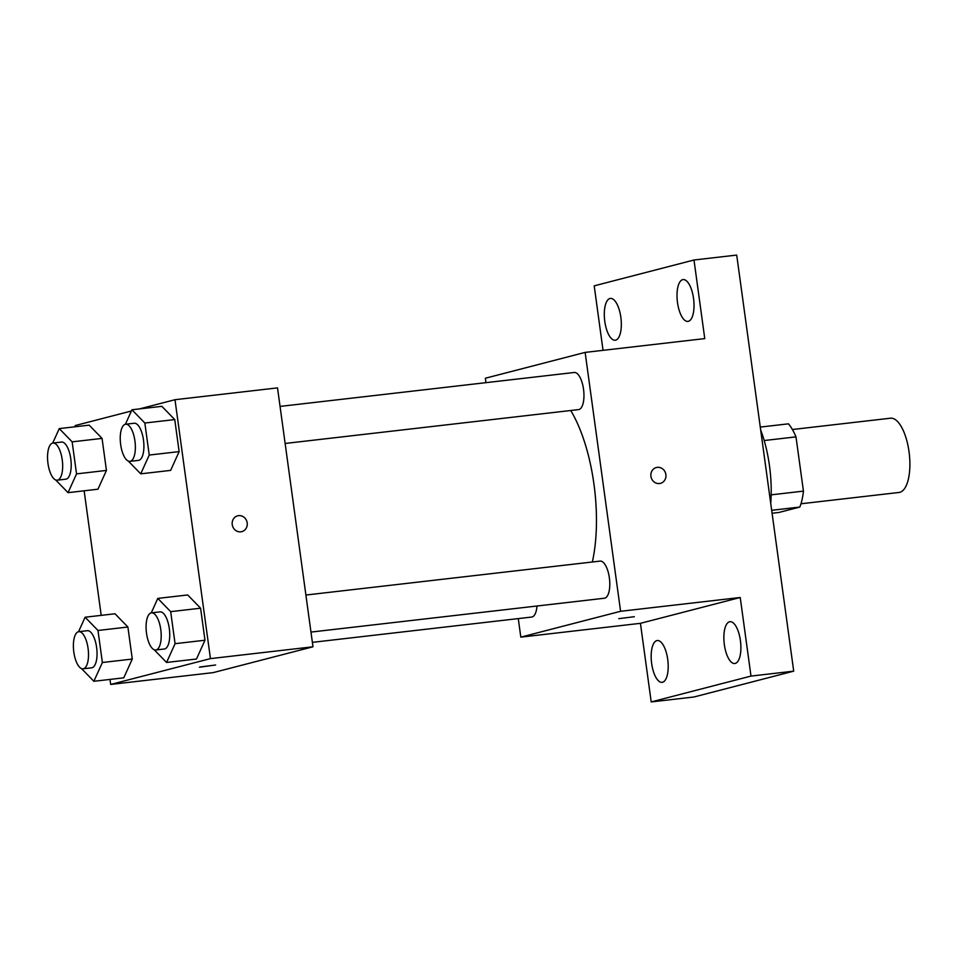 <?xml version="1.0" encoding="UTF-8"?>
<svg xmlns="http://www.w3.org/2000/svg" width="957" height="957" viewBox="0 0 957 957"><rect width="100%" height="100%" fill="white"/><g stroke="black" fill="none" stroke-linecap="round" stroke-linejoin="round"><path stroke-width="1.44" d="M800.973 503.777L899.042 492.46A37.383 14.606 -96.6 0 0 899.831 492.317A37.383 14.606 -96.6 0 0 909.15 452.649A37.383 14.606 -96.6 0 0 890.477 418.209L792.408 429.514M764.188 440.543L795.997 436.87A50.195 19.618 -96.6 0 0 788.436 423.831L760.277 427.085M795.997 436.87L803.437 491.12A50.195 19.618 -96.6 0 1 799.837 507.054L778.926 512.462L772.084 513.251M771.163 494.853L803.437 491.12M771.677 510.296L799.837 507.054M770.732 503.418A74.754 29.212 -96.6 0 0 760.671 429.932M603.042 350.334L594.213 285.844L693.992 260.005L736.711 255.076L793.712 671.156L693.933 696.995L651.203 701.924L640.436 623.33L740.228 597.491L750.994 676.085L793.712 671.156M693.992 260.005L704.759 338.599L585.134 352.403L620.591 611.296L740.228 597.491M659.517 483.536A8.17 7.512 -104.5 0 1 651.011 476.813A8.17 7.512 -104.5 0 1 656.358 467.53A8.17 7.512 -104.5 0 1 665.677 473.559A8.17 7.512 -104.5 0 1 660.45 483.357A8.17 7.512 -104.5 0 1 659.517 483.536M740.407 640.532A21.042 8.218 83.4 0 1 734.797 663.512A21.042 8.218 83.4 0 1 724.353 644.683A21.042 8.218 83.4 0 1 729.964 621.703A21.042 8.218 83.4 0 1 740.407 640.532M667.711 659.349A21.042 8.218 83.4 0 1 662.088 682.341A21.042 8.218 83.4 0 1 651.657 663.512A21.042 8.218 83.4 0 1 657.268 640.532A21.042 8.218 83.4 0 1 667.711 659.349M750.994 676.085L651.203 701.924M620.591 611.296L520.811 637.135L640.436 623.33M520.811 637.135L518.275 618.605M485.953 382.668L485.355 378.23L585.134 352.403M620.842 317.245A21.042 8.218 83.4 0 1 615.231 340.225A21.042 8.218 83.4 0 1 604.788 321.396A21.042 8.218 83.4 0 1 610.41 298.417A21.042 8.218 83.4 0 1 620.842 317.245M693.538 298.417A21.042 8.218 83.4 0 1 687.927 321.396A21.042 8.218 83.4 0 1 677.496 302.579A21.042 8.218 83.4 0 1 683.107 279.588A21.042 8.218 83.4 0 1 693.538 298.417M592.347 561.998A107.459 41.988 -96.6 0 0 570.731 410.505M310.965 632.087L604.381 598.233A18.685 7.297 -96.6 0 0 604.776 598.161A18.685 7.297 -96.6 0 0 609.43 578.327A18.685 7.297 -96.6 0 0 600.099 561.101L305.893 595.039M285.126 443.462L578.542 409.608A18.685 7.297 -96.6 0 0 578.937 409.536A18.685 7.297 -96.6 0 0 583.591 389.702A18.685 7.297 -96.6 0 0 574.26 372.476L280.054 406.414M536.997 606.008A18.685 7.297 83.4 0 1 531.685 617.05L312.377 642.35M618.772 618.665L634.347 616.691L618.772 618.665M656.346 467.53A8.17 7.512 -104.5 0 1 665.677 473.559A8.17 7.512 -104.5 0 1 660.45 483.357M139.459 408.914L174.987 399.715L277.518 387.884L312.987 646.788L213.208 672.615L110.665 684.446L109.983 679.434M174.987 399.715L210.444 658.619L312.987 646.788M240.817 531.829A8.17 7.512 -104.5 0 1 232.324 525.118A8.17 7.512 -104.5 0 1 237.659 515.823A8.17 7.512 -104.5 0 1 246.99 521.864A8.17 7.512 -104.5 0 1 241.762 531.661A8.17 7.512 -104.5 0 1 240.817 531.829M89.168 425.147L102.052 438.402L106.442 470.425L97.949 489.206L106.442 470.425L102.052 438.402L89.168 425.147L59.262 428.604L72.146 441.847L76.536 473.882L68.043 492.664L55.662 479.935M187.704 594.955L200.587 608.197L204.977 640.233L196.484 659.014L204.977 640.233L200.587 608.197L187.704 594.955L157.797 598.4L170.681 611.655L175.071 643.678L166.578 662.459L154.197 649.743M75.364 426.738L75.196 425.554L131.408 410.996M101.203 615.363L84.144 490.809M210.444 658.619L110.665 684.446M161.865 406.33L174.748 419.573L179.138 451.608L170.645 470.389L179.138 451.608L174.748 419.573L161.865 406.33L131.958 409.775L144.842 423.03L149.232 455.053L140.739 473.835L128.358 461.118M115.007 613.772L127.891 627.026L132.281 659.05L123.776 677.831L132.281 659.05L127.891 627.026L115.007 613.772L85.101 617.229L97.985 630.472L102.375 662.507L93.87 681.288L81.501 668.56M200.073 666.969L215.648 664.995L200.073 666.969M215.648 664.995L199.451 667.22M237.659 515.835A8.17 7.512 -104.5 0 1 246.978 521.864A8.17 7.512 -104.5 0 1 241.762 531.661M78.546 631.716L85.101 617.229M83.08 668.811L91.633 667.819A18.685 7.297 -96.6 0 0 92.016 667.747A18.685 7.297 -96.6 0 0 96.681 647.913A18.685 7.297 -96.6 0 0 87.35 630.687L78.797 631.68A18.685 7.297 -96.6 0 0 73.689 651.083A18.685 7.297 -96.6 0 0 83.08 668.811A18.685 7.297 -96.6 0 0 83.474 668.74A18.685 7.297 -96.6 0 0 88.14 648.906A18.685 7.297 -96.6 0 0 78.797 631.68M97.985 630.472L127.891 627.026M102.375 662.507L132.281 659.05M93.87 681.288L123.776 677.831M52.707 443.091L59.262 428.604M57.241 480.187L65.794 479.194A18.685 7.297 -96.6 0 0 66.177 479.122A18.685 7.297 -96.6 0 0 70.842 459.288A18.685 7.297 -96.6 0 0 61.511 442.062L52.958 443.055A18.685 7.297 -96.6 0 0 47.85 462.458A18.685 7.297 -96.6 0 0 57.241 480.187A18.685 7.297 -96.6 0 0 57.635 480.115A18.685 7.297 -96.6 0 0 62.301 460.281A18.685 7.297 -96.6 0 0 52.958 443.055M72.146 441.847L102.052 438.402M76.536 473.882L106.442 470.425M68.043 492.664L97.949 489.206M151.242 612.899L157.797 598.4M155.788 649.982L164.329 649.002A18.685 7.297 -96.6 0 0 164.724 648.93A18.685 7.297 -96.6 0 0 169.377 629.096A18.685 7.297 -96.6 0 0 160.046 611.87L151.493 612.851A18.685 7.297 -96.6 0 0 146.385 632.254A18.685 7.297 -96.6 0 0 155.788 649.982A18.685 7.297 -96.6 0 0 156.17 649.911A18.685 7.297 -96.6 0 0 160.836 630.077A18.685 7.297 -96.6 0 0 151.493 612.851M170.681 611.655L200.587 608.197M175.071 643.678L204.977 640.233M166.578 662.459L196.484 659.014M125.403 424.274L131.958 409.775M129.949 461.358L138.49 460.377A18.685 7.297 -96.6 0 0 138.885 460.305A18.685 7.297 -96.6 0 0 143.538 440.471A18.685 7.297 -96.6 0 0 134.207 423.245L125.666 424.226A18.685 7.297 -96.6 0 0 120.546 443.629A18.685 7.297 -96.6 0 0 129.949 461.358A18.685 7.297 -96.6 0 0 130.331 461.286A18.685 7.297 -96.6 0 0 134.997 441.452A18.685 7.297 -96.6 0 0 125.666 424.226M144.842 423.03L174.748 419.573M149.232 455.053L179.138 451.608M140.739 473.835L170.645 470.389"/></g></svg>
